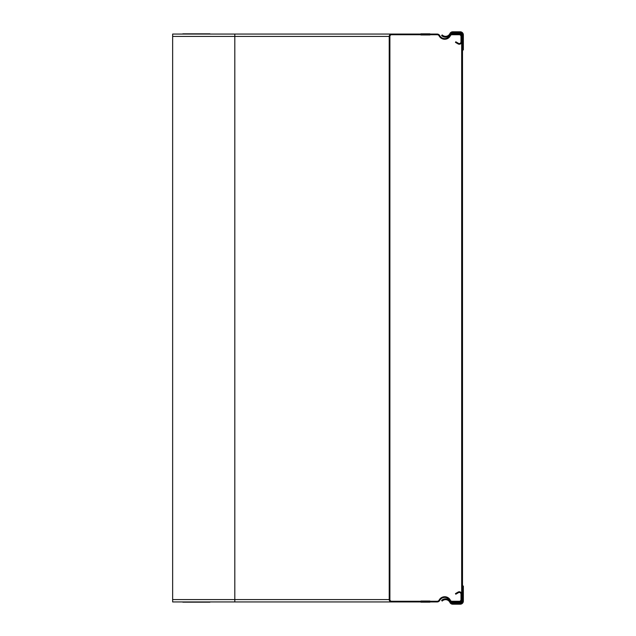 <?xml version="1.0" encoding="UTF-8"?>
<svg xmlns="http://www.w3.org/2000/svg" width="636" height="636" viewBox="0 0 636 636"><rect width="100%" height="100%" fill="white"/><g stroke="black" fill="none" stroke-linecap="round" stroke-linejoin="round"><path stroke-width="0.95" d="M420.865 601.036L429.912 601.036L420.865 601.036M420.865 602.165L429.912 602.165L420.865 602.165M429.912 34.964L420.865 34.964L429.912 34.964M429.912 33.835L420.865 33.835L429.912 33.835M182.818 602.165L209.944 602.165L182.818 602.165C177.007 602.165 177.007 602.165 182.818 602.165M209.944 602.165C215.755 602.165 215.755 602.165 209.944 602.165M182.818 33.835L209.944 33.835C215.755 33.835 215.755 33.835 209.944 33.835L182.818 33.835C177.007 33.835 177.007 33.835 182.818 33.835M460.249 31.8L452.705 31.8L460.249 31.8A3.108 3.108 0 0 1 463.358 34.908L463.358 49.966L463.358 34.908M460.249 604.2L452.705 604.2L460.249 604.2A3.108 3.108 0 0 0 463.358 601.092L463.358 586.034L463.358 601.092M463.358 49.966L462.507 49.966L462.507 34.908A2.178 2.178 0 0 0 460.249 32.651L451.091 32.651A5.652 5.652 0 0 1 441.599 35.552L442.195 34.948A4.778 4.778 0 0 0 449.898 33.573A3.108 3.108 0 0 1 452.705 31.8M463.358 586.034L462.507 586.034L462.507 601.092A2.178 2.178 0 0 1 460.249 603.349L451.091 603.349A5.652 5.652 0 0 0 441.599 600.448L442.195 601.052A4.778 4.778 0 0 1 449.898 602.427A3.108 3.108 0 0 0 452.705 604.2M389.216 599.565L389.216 36.435A2.377 2.377 0 0 1 391.593 34.058L437.147 34.058A2.942 2.942 0 0 1 439.738 35.608A5.652 5.652 0 0 0 449.803 35.393A2.377 2.377 0 0 1 451.934 34.058L459.295 34.058A2.377 2.377 0 0 1 461.672 36.435L461.664 599.565A2.186 2.186 0 0 1 459.486 601.942L451.854 601.942L451.854 602.793L459.399 602.793A3.108 3.108 0 0 0 462.507 599.684L462.507 36.316A3.108 3.108 0 0 0 459.399 33.207L451.854 33.207L451.854 34.058L459.486 34.058A2.186 2.186 0 0 1 461.664 36.435L461.672 41.857A2.377 2.377 0 0 1 458.111 43.916L455.456 42.381L455.789 41.793L458.453 43.328A1.693 1.693 0 0 0 460.989 41.857L460.989 36.435A1.693 1.693 0 0 0 459.295 34.734L451.934 34.734A1.693 1.693 0 0 0 450.407 35.696A6.328 6.328 0 0 1 439.142 35.926A2.258 2.258 0 0 0 437.147 34.734L391.593 34.734A1.693 1.693 0 0 0 389.892 36.435L389.892 599.565A1.693 1.693 0 0 0 391.593 601.266A1.693 1.693 0 0 1 389.892 599.565A1.693 1.693 0 0 0 391.593 601.266L437.147 601.266A2.258 2.258 0 0 0 439.142 600.074A6.328 6.328 0 0 1 450.407 600.305A1.693 1.693 0 0 0 451.934 601.266L459.295 601.266A1.693 1.693 0 0 0 460.989 599.565L460.989 594.143A1.693 1.693 0 0 0 458.453 592.673L455.789 594.207L455.456 593.619L458.111 592.084A2.377 2.377 0 0 1 461.672 594.143L461.672 599.565A2.377 2.377 0 0 1 459.295 601.942L451.934 601.942A2.377 2.377 0 0 1 449.803 600.607A5.652 5.652 0 0 0 439.738 600.392A2.942 2.942 0 0 1 437.147 601.942L391.593 601.942A2.377 2.377 0 0 1 389.216 599.565L172.642 599.565L172.642 34.058L234.811 34.058L234.811 36.435L172.642 36.435M389.216 36.435L234.811 36.435L234.811 601.942L391.593 601.942L172.642 601.942L172.642 599.565M391.593 34.058L234.811 34.058M391.593 34.734L389.932 34.734"/></g></svg>
